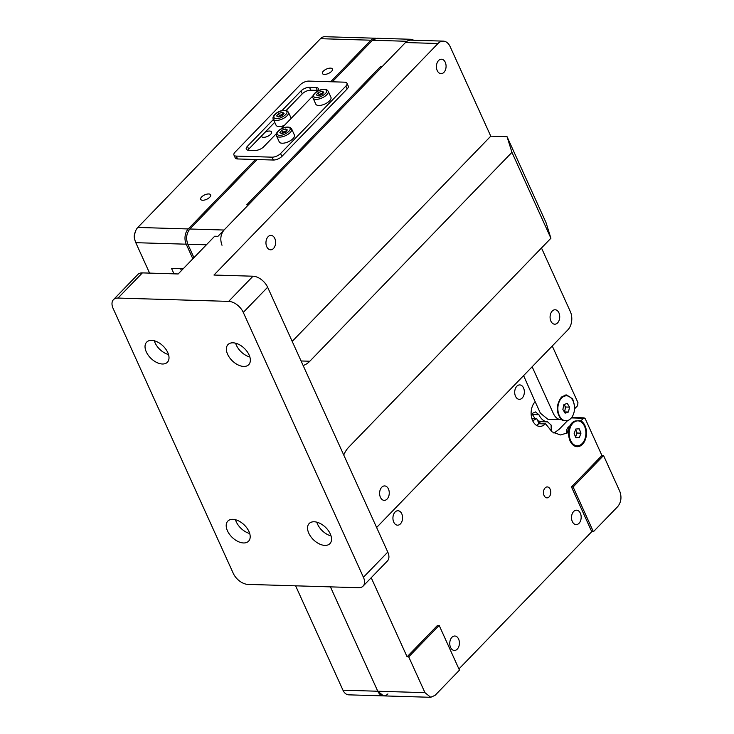 <?xml version="1.0" encoding="UTF-8"?>
<svg xmlns="http://www.w3.org/2000/svg" width="734" height="734" viewBox="0 0 734 734"><rect width="100%" height="100%" fill="white"/><g stroke="black" fill="none" stroke-linecap="round" stroke-linejoin="round"><path stroke-width="1.1" d="M549.151 496.872A5.468 3.661 91.7 0 0 550.647 490.798A5.468 3.661 91.7 0 0 547.289 486.926A5.468 3.661 91.7 0 0 545.096 487.917A5.468 3.661 91.7 0 0 543.6 493.991A5.468 3.661 91.7 0 0 546.958 497.863A5.468 3.661 91.7 0 0 549.151 496.872M400.434 523.865A7.221 4.826 91.7 0 0 402.406 515.846A7.221 4.826 91.7 0 0 397.975 510.736A7.221 4.826 91.7 0 0 395.076 512.048A7.221 4.826 91.7 0 0 393.103 520.067A7.221 4.826 91.7 0 0 397.544 525.177A7.221 4.826 91.7 0 0 400.434 523.865M457.264 649.131A7.221 4.826 91.7 0 0 459.236 641.112A7.221 4.826 91.7 0 0 454.796 636.011A7.221 4.826 91.7 0 0 451.905 637.323A7.221 4.826 91.7 0 0 449.933 645.333A7.221 4.826 91.7 0 0 454.364 650.443A7.221 4.826 91.7 0 0 457.264 649.131M579.025 523.296A7.221 4.826 91.7 0 0 580.998 515.286A7.221 4.826 91.7 0 0 576.566 510.176A7.221 4.826 91.7 0 0 573.667 511.488A7.221 4.826 91.7 0 0 571.694 519.498A7.221 4.826 91.7 0 0 576.126 524.608A7.221 4.826 91.7 0 0 579.025 523.296M522.204 398.03A7.221 4.826 91.7 0 0 524.177 390.011A7.221 4.826 91.7 0 0 519.736 384.91A7.221 4.826 91.7 0 0 516.846 386.222A7.221 4.826 91.7 0 0 514.873 394.231A7.221 4.826 91.7 0 0 519.305 399.342A7.221 4.826 91.7 0 0 522.204 398.03M536.545 425.39A13.57 9.065 91.7 0 0 538.71 423.729L545.215 423.922A13.57 9.065 91.7 0 1 539.774 426.39A13.57 9.065 91.7 0 1 531.444 416.793A13.57 9.065 91.7 0 1 535.15 401.737L523.599 375.615M579.007 421.004A13.35 8.918 91.7 0 0 578.53 420.72L578.447 420.912M531.847 418.49L536.756 418.637L533.444 420.288L532.398 420.096M538.352 422.867L541.077 421.683L547.582 421.876L551.115 425.041L551.234 431.188M540.986 421.674L537.673 420.665M531.297 415.912L532.847 413.141L535.481 411.948L538.939 414.728C541.05 419.142 543.931 421.518 547.582 421.876M564.886 395.14L567.079 395.855M552.252 345.998L577.97 402.691L577.566 405.737L575.126 408.26L572.722 398.938L566.602 394.947L561.244 397.369C555.987 405.04 556.014 412.462 561.326 419.646L547.885 419.261L540.398 413.224L535.178 401.709M222.007 245.266C219.906 239.458 220.585 234.375 224.035 230.026L248.395 204.859L246.762 204.814L380.707 66.39L381.24 67.574M295.618 585.824L342.962 690.189L377.781 691.235L383.533 695.887A10.937 7.312 -88.3 0 1 377.781 691.235L330.428 586.87L377.781 691.235L424.958 692.657L430.711 697.3L435.106 695.309L459.456 670.142L439.161 625.405L437.537 625.359L407.095 656.811L371.211 577.722M545.481 423.646L552.06 431.849L560.437 434.959L568.666 432.574A13.35 8.918 91.7 0 0 577.163 446.685A13.35 8.918 91.7 0 0 586.301 435.776A13.35 8.918 91.7 0 0 580.805 420.793L584.126 417.866L585.273 418.802L601.917 455.484L571.474 486.945L591.769 531.682L458.924 668.968M567.703 420.49L559.271 429.197L553.986 433.115M538.967 423.445L536.756 418.637M568.666 432.574L566.391 432.5L566.877 429.225L568.382 426.885M578.53 420.72L580.805 420.793M591.769 531.682L593.393 531.728L617.753 506.561C621.175 502.203 621.854 497.12 619.78 491.321L603.541 455.53L601.917 455.484M380.707 66.39L382.331 66.445L406.691 41.278L411.077 39.287L413.903 40.242M224.035 230.026L189.877 228.999L257.093 159.544M332.318 81.795L372.523 40.251L406.691 41.278M424.958 692.657L408.719 656.866L407.095 656.811M189.877 228.999C186.418 233.348 185.739 238.431 187.849 244.238L193.941 257.671M439.161 625.405L408.719 656.866M571.474 486.945L573.107 486.991L593.393 531.728M603.541 455.53L573.107 486.991M576.025 446.538A13.35 8.918 91.7 0 0 578.273 445.731M577.695 445.795L575.465 446.382M575.126 408.26L574.538 408.242M561.326 419.646C557.987 419.637 555.344 417.618 553.418 413.609L532.141 366.78M411.077 39.287L376.909 38.26L372.523 40.251M538.939 414.728L532.434 414.536L535.058 418.582M532.434 414.536L532.159 414.013M567.648 395.956L565.455 395.02M201.611 196.978A5.468 2.404 155.6 0 1 206.795 194.18A5.468 2.404 155.6 0 1 210.658 194.84A5.468 2.404 155.6 0 1 209.74 197.226A5.468 2.404 155.6 0 1 204.557 200.024A5.468 2.404 155.6 0 1 200.694 199.364A5.468 2.404 155.6 0 1 201.611 196.978M265.13 132.203A5.468 2.404 155.6 0 1 271.543 131.927A5.468 2.404 155.6 0 1 270.626 134.304A5.468 2.404 155.6 0 1 265.433 137.111A5.468 2.404 155.6 0 1 261.579 136.441A5.468 2.404 155.6 0 1 261.478 135.973M323.373 71.143A5.468 2.404 155.6 0 1 328.566 68.345A5.468 2.404 155.6 0 1 332.419 69.005A5.468 2.404 155.6 0 1 331.511 71.391A5.468 2.404 155.6 0 1 326.318 74.189A5.468 2.404 155.6 0 1 322.455 73.528A5.468 2.404 155.6 0 1 323.373 71.143M183.161 268.809L171.554 268.461L173.995 273.846M149.589 273.112L135.79 242.679L186.216 244.193L192.849 258.799M134.937 232.862A6.56 4.386 91.7 0 0 134.735 239.486M186.216 244.193A10.937 7.312 -88.3 0 1 188.253 228.953L255.46 159.489M330.695 81.749L370.899 40.205A10.937 7.312 -88.3 0 1 375.285 38.214A10.937 7.312 -88.3 0 1 376.092 38.306M375.285 38.214L324.85 36.7A10.937 7.312 91.7 0 0 320.464 38.691L370.899 40.205M188.253 228.953L137.818 227.439A10.937 7.312 91.7 0 0 135.451 231.393A10.937 7.312 91.7 0 0 135.166 240.981A10.937 7.312 91.7 0 0 135.79 242.679M137.818 227.439L320.464 38.691M135.451 231.393L135.111 232.339A8.753 5.854 91.7 0 0 134.882 240.018L135.166 240.981M387.928 693.896A10.937 7.312 -88.3 0 1 383.533 695.887L348.723 694.841A10.937 7.312 -88.3 0 1 342.962 690.189M181.454 270.571L180.619 268.736M235.045 152.167L300.307 84.722A6.56 2.89 155.6 0 1 308.84 81.098L344.631 82.171A6.56 2.89 155.6 0 1 346.953 83.236A6.56 2.89 155.6 0 1 345.861 86.089L280.59 153.534A6.56 2.89 155.6 0 1 272.057 157.168L236.265 156.094A6.56 2.89 155.6 0 1 233.944 155.03A6.56 2.89 155.6 0 1 235.045 152.167M317.354 91.328A6.56 2.89 -24.4 0 0 318.336 88.585A6.56 2.89 -24.4 0 0 316.015 87.529L309.5 87.328A6.56 2.89 -24.4 0 0 300.968 90.961L281.911 110.65M273.424 119.422L247.395 146.323A6.56 2.89 -24.4 0 0 246.294 149.185A6.56 2.89 -24.4 0 0 248.624 150.25L255.129 150.442A6.56 2.89 -24.4 0 0 263.662 146.809L276.388 133.661M280.828 129.074L312.923 95.906M233.944 155.03L235.238 157.893A6.56 2.89 -24.4 0 0 237.568 158.957L273.36 160.03A6.56 2.89 -24.4 0 0 281.893 156.397L280.59 153.534M345.861 86.089L347.154 88.952L281.893 156.397M347.154 88.952A6.56 2.89 -24.4 0 0 348.255 86.098L346.953 83.236M274.727 122.284L248.688 149.185A6.56 2.89 -24.4 0 0 247.908 150.176M318.024 90.456A6.56 2.89 -24.4 0 0 317.308 90.392L310.803 90.19A6.56 2.89 -24.4 0 0 302.27 93.824L286.141 110.485M279.25 141.882A8.313 3.661 -24.4 0 0 280.186 142.791A8.313 3.661 -24.4 0 0 289.591 141.148A8.313 3.661 -24.4 0 0 294.398 135.01L291.627 128.9A8.313 3.661 155.6 0 1 286.82 135.038A8.313 3.661 155.6 0 1 277.415 136.68A8.313 3.661 155.6 0 1 276.479 135.772L279.25 141.882M277.957 134.964C281.939 137.359 293.82 129.588 289.196 127.606A7.037 3.092 155.6 0 0 280.25 129.588A7.037 3.092 155.6 0 0 277.957 134.964M285.498 132.258L281.737 133.606L279.828 132.625L281.663 130.313L285.416 128.973L287.333 129.946L285.498 132.258M286.499 131.001L285.416 128.973M286.141 131.441L286.297 130.9L282.544 132.239L281.663 130.313M283.342 133.028L282.544 132.239L281.544 133.496M291.205 118.348A8.313 3.661 -24.4 0 0 291.187 118.312L288.416 112.201A8.313 3.661 155.6 0 1 283.608 118.339A8.313 3.661 155.6 0 1 274.204 119.981A8.313 3.661 155.6 0 1 273.268 119.073L276.039 125.184A8.313 3.661 -24.4 0 0 276.975 126.092A8.313 3.661 -24.4 0 0 284.388 125.395M274.745 118.266C278.727 120.66 290.6 112.889 285.985 110.917A7.037 3.092 155.6 0 0 277.039 112.898A7.037 3.092 155.6 0 0 274.745 118.266M282.278 115.568L278.525 116.908L276.617 115.935L278.452 113.614L282.205 112.274L284.122 113.247L282.278 115.568M283.278 114.302L282.205 112.274M282.929 114.743L283.085 114.201L279.324 115.55L278.452 113.614M280.131 116.339L279.324 115.55L278.324 116.807M315.785 104.127A8.313 3.661 -24.4 0 0 316.712 105.045A8.313 3.661 -24.4 0 0 326.116 103.402A8.313 3.661 -24.4 0 0 330.933 97.255L328.153 91.144A8.313 3.661 155.6 0 1 323.345 97.292A8.313 3.661 155.6 0 1 313.941 98.925A8.313 3.661 155.6 0 1 313.014 98.017L315.785 104.127M314.491 97.209C318.464 99.604 330.346 91.842 325.731 89.86A7.037 3.092 155.6 0 0 316.776 91.842A7.037 3.092 155.6 0 0 314.491 97.209M322.024 94.512L318.272 95.851L316.354 94.879L318.198 92.567L321.951 91.218L323.859 92.19L322.024 94.512M323.024 93.255L321.951 91.218M322.676 93.686L322.822 93.145L319.07 94.493L318.198 92.567M319.868 95.282L319.07 94.493L318.07 95.75M561.538 397.085A12.469 8.34 -88.3 0 1 565.437 395.782L566.575 395.819A12.469 8.34 -88.3 0 1 572.437 399.773A12.469 8.34 -88.3 0 1 573.731 413.37A12.469 8.34 -88.3 0 1 565.822 420.756A12.469 8.34 -88.3 0 1 559.959 416.793A12.469 8.34 -88.3 0 1 558.666 403.205A12.469 8.34 -88.3 0 1 566.575 395.819M564.107 404.498L564.501 405.15A4.422 2.954 -88.3 0 1 565.097 409.462A4.422 2.954 -88.3 0 1 564.143 411.554M565.822 420.756L564.685 420.72A12.469 8.34 -88.3 0 1 560.868 419.187M565.125 413.169L562.859 409.434L563.932 404.553L567.272 403.406L569.547 407.131L568.465 412.013L565.125 413.169M568.465 412.013L564.391 411.957M569.547 407.131L565.639 407.021L564.565 411.893M564.024 404.526A4.422 2.954 -88.3 0 1 564.501 405.15L565.639 407.021M568.116 432.555A12.469 8.34 -88.3 0 1 569.098 427.61A12.469 8.34 -88.3 0 1 576.796 420.839L577.942 420.876A12.469 8.34 -88.3 0 1 584.732 426.702A12.469 8.34 -88.3 0 1 584.723 439.473A12.469 8.34 -88.3 0 1 577.19 445.804A12.469 8.34 -88.3 0 1 570.391 439.978A12.469 8.34 -88.3 0 1 570.41 427.197A12.469 8.34 -88.3 0 1 577.942 420.876M575.649 429.491L576.199 430.867A4.422 2.954 -88.3 0 1 576.236 435.28A4.422 2.954 -88.3 0 1 575.428 436.693M577.19 445.804L576.052 445.767A12.469 8.34 -88.3 0 1 572.236 444.235M575.896 437.849L574.153 433.528L575.823 429.023L579.236 428.83L580.979 433.143L579.309 437.657L575.896 437.849M579.309 437.657L575.777 437.556M580.979 433.143L577.071 433.032L575.575 437.069M575.548 429.757A4.422 2.954 -88.3 0 1 576.199 430.867L577.071 433.032M557.583 322.887A7.221 4.826 -88.3 0 1 554.684 324.199A7.221 4.826 -88.3 0 1 550.252 319.088A7.221 4.826 -88.3 0 1 552.225 311.078A7.221 4.826 -88.3 0 1 555.124 309.766A7.221 4.826 -88.3 0 1 559.556 314.868A7.221 4.826 -88.3 0 1 557.583 322.887M387.112 499.047A7.221 4.826 -88.3 0 1 384.212 500.359A7.221 4.826 -88.3 0 1 379.781 495.257A7.221 4.826 -88.3 0 1 381.753 487.238A7.221 4.826 -88.3 0 1 384.644 485.926A7.221 4.826 -88.3 0 1 389.084 491.037A7.221 4.826 -88.3 0 1 387.112 499.047M273.461 248.514A7.221 4.826 -88.3 0 1 270.562 249.826A7.221 4.826 -88.3 0 1 266.13 244.716A7.221 4.826 -88.3 0 1 268.103 236.697A7.221 4.826 -88.3 0 1 271.002 235.385A7.221 4.826 -88.3 0 1 275.433 240.495A7.221 4.826 -88.3 0 1 273.461 248.514M443.932 72.345A7.221 4.826 -88.3 0 1 441.033 73.657A7.221 4.826 -88.3 0 1 436.602 68.546A7.221 4.826 -88.3 0 1 438.574 60.537A7.221 4.826 -88.3 0 1 441.473 59.225A7.221 4.826 -88.3 0 1 445.905 64.335A7.221 4.826 -88.3 0 1 443.932 72.345M162.379 364A14.441 8.661 -135.9 0 0 167.398 362.229A14.441 8.661 -135.9 0 0 165.765 349.109A14.441 8.661 -135.9 0 0 151.663 340.374A14.441 8.661 -135.9 0 0 146.644 342.145A14.441 8.661 -135.9 0 0 148.268 355.265A14.441 8.661 -135.9 0 0 162.379 364M243.55 542.958A14.441 8.661 -135.9 0 0 248.578 541.187A14.441 8.661 -135.9 0 0 246.945 528.058A14.441 8.661 -135.9 0 0 232.843 519.333A14.441 8.661 -135.9 0 0 227.815 521.103A14.441 8.661 -135.9 0 0 229.448 534.224A14.441 8.661 -135.9 0 0 243.55 542.958M243.716 366.44A14.441 8.661 -135.9 0 0 248.743 364.67A14.441 8.661 -135.9 0 0 247.11 351.549A14.441 8.661 -135.9 0 0 232.999 342.815A14.441 8.661 -135.9 0 0 227.98 344.585A14.441 8.661 -135.9 0 0 229.614 357.706A14.441 8.661 -135.9 0 0 243.716 366.44M324.896 545.399A14.441 8.661 -135.9 0 0 329.915 543.628A14.441 8.661 -135.9 0 0 328.291 530.508A14.441 8.661 -135.9 0 0 314.18 521.773A14.441 8.661 -135.9 0 0 309.161 523.544A14.441 8.661 -135.9 0 0 310.794 536.664A14.441 8.661 -135.9 0 0 324.896 545.399M405.471 42.535L438.005 43.508A13.129 8.771 -88.3 0 1 443.272 41.122L410.737 40.15A13.129 8.771 91.7 0 0 405.471 42.535L217.952 236.32L214.695 236.22L178.169 273.966L142.378 272.892A13.129 7.872 -135.9 0 0 137.808 274.498L113.458 299.665A13.129 7.872 44.1 0 1 118.027 298.059L142.378 272.892M343.732 455.007A26.259 17.552 -88.3 0 1 348.788 447.134L550.913 238.247L546.004 222.567L507.038 136.671L490.771 136.175L450.181 46.701A13.129 8.771 -88.3 0 0 443.272 41.122M376.615 527.498L567.896 329.841A13.129 8.771 -88.3 0 0 570.327 311.555L541.49 247.991M438.005 43.508L213.961 275.039L253.001 276.213L228.65 301.38A13.129 7.872 44.1 0 1 243.284 312.409L363.422 577.263A13.129 7.872 44.1 0 1 363.101 586.108A13.129 7.872 44.1 0 1 358.531 587.714L247.908 584.392A13.129 7.872 44.1 0 1 233.274 573.364L113.137 308.5A13.129 7.872 44.1 0 1 113.458 299.665M228.65 301.38L118.027 298.059M292.196 341.383L490.771 136.175M507.038 136.671L511.947 152.351L309.821 361.229A26.259 17.552 -88.3 0 1 303.124 365.486M550.913 238.247L511.947 152.351M363.101 586.108L387.451 560.941A13.129 7.872 -135.9 0 0 387.781 552.096L267.635 287.242A13.129 7.872 -135.9 0 0 253.001 276.213M154.287 340.769A14.441 8.661 -135.9 0 0 168.517 354.54M235.467 519.727A14.441 8.661 -135.9 0 0 249.698 533.499M235.623 343.209A14.441 8.661 -135.9 0 0 249.863 356.99M316.804 522.168A14.441 8.661 -135.9 0 0 331.043 535.939M583.246 418.27L571.346 417.912M206.401 244.798L187.849 244.238M237.568 158.957L236.265 156.094M273.36 160.03L272.057 157.168M247.395 146.323L248.688 149.185M300.968 90.961L302.27 93.824M309.5 87.328L310.803 90.19M316.015 87.529L317.308 90.392M567.538 432.537A6.56 4.386 -88.3 0 1 568.639 428.895M569.098 427.61L568.199 430.124A6.689 4.477 91.7 0 0 567.685 432.546M309.821 361.229L301.078 360.972M387.781 552.096L363.422 577.263M243.284 312.409L267.635 287.242M571.667 417.499L584.126 417.866M430.711 697.3L383.533 695.887M276.479 135.772C274.553 132.404 283.287 125.248 290.251 127.514L291.627 128.9M273.268 119.073C271.341 115.715 280.076 108.549 287.04 110.816L288.416 112.201M313.014 98.017C311.088 94.658 319.813 87.493 326.786 89.768L328.153 91.144"/></g></svg>
